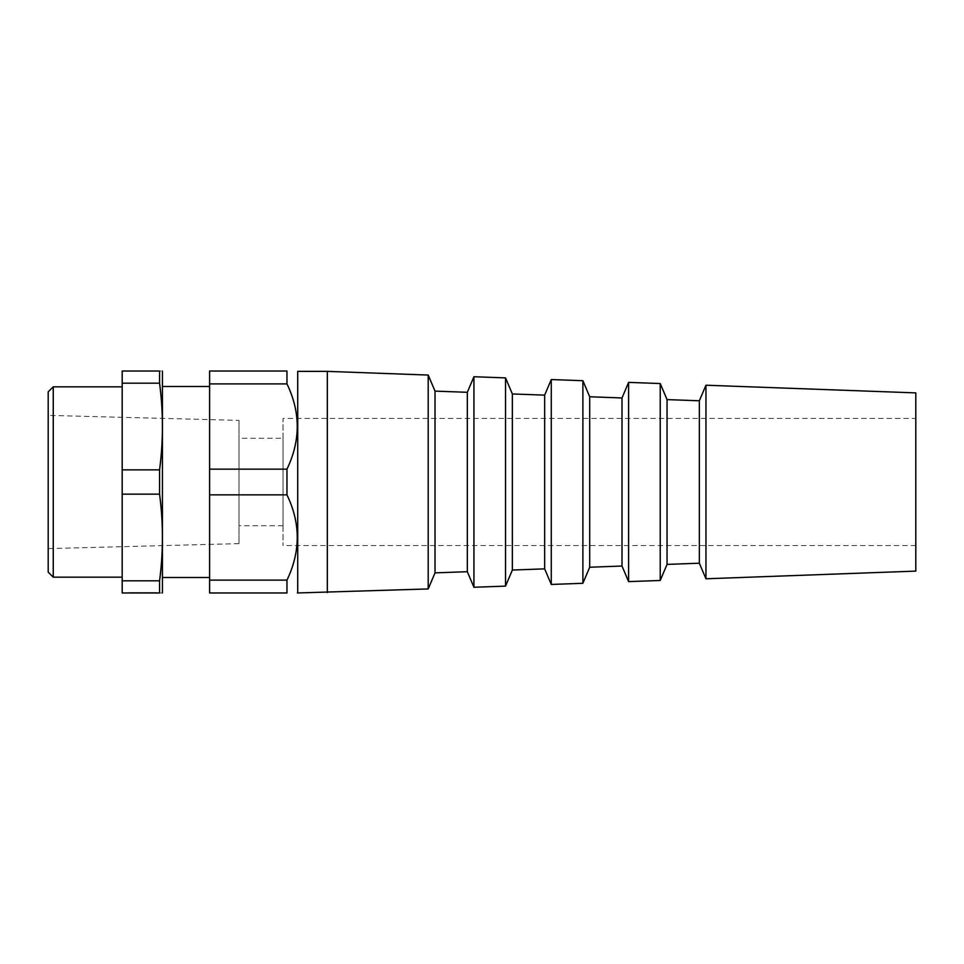 <?xml version="1.0" encoding="UTF-8"?>
<svg xmlns="http://www.w3.org/2000/svg" width="964" height="964" viewBox="0 0 964 964"><rect width="100%" height="100%" fill="white"/><g stroke="black" fill="none" stroke-linecap="round" stroke-linejoin="round"><path stroke-width="0.72" stroke-dasharray="4.82 3.62" d="M122.187 494.146L159.566 494.146C163.374 523.042 163.374 551.926 159.566 580.822L122.187 580.822L122.187 469.854L159.566 469.854C163.374 440.958 163.374 412.074 159.566 383.178L159.566 371.032C163.374 371.032 163.374 371.032 159.566 371.032L122.187 371.032L122.187 383.178L159.566 383.178M915.8 418.448L915.8 545.552L915.8 418.448L283.03 418.448L283.03 545.552L283.03 418.448M915.8 571.11L915.8 392.89M705.961 578.786L705.961 385.214M699.346 563.217L699.346 400.783M667.052 564.398L667.052 399.602M660.232 580.461L660.232 383.539M628.612 581.617L628.612 382.383M622.009 566.037L622.009 397.963M589.703 567.23L589.703 396.77M582.883 583.292L582.883 380.708M551.275 584.449L551.275 379.551M544.66 568.868L544.66 395.132M512.354 570.049L512.354 393.951M505.534 586.112L505.534 377.888M473.927 587.269L473.927 376.731M467.323 571.7L467.323 392.3M435.017 572.881L435.017 391.119M428.197 588.944L428.197 375.056M327.314 592.631L327.314 371.369M297.719 592.631L297.719 371.369M286.959 494.857L209.61 494.857L209.61 592.968L286.959 592.968L286.959 580.111C300.66 551.757 300.66 523.344 286.959 494.857L286.959 469.143C300.66 440.789 300.66 412.375 286.959 383.889L286.959 371.032L209.61 371.032L209.61 383.889L286.959 383.889M209.61 494.857L209.61 383.889M209.61 469.143L286.959 469.143M209.61 580.111L286.959 580.111M129.212 592.523L134.008 592.523M139.165 592.523L131.032 592.523L139.165 592.968M130.044 592.523L131.032 592.523M137.876 592.523L146.841 592.523M154.674 592.523L145.552 592.523M150.709 592.523L155.505 592.523M151.589 592.523L142.624 592.523M136.189 592.523L148.528 592.523M142.094 592.523L133.128 592.523M157.156 592.523L127.561 592.968L157.156 592.523M130.044 592.968L131.032 592.968M137.876 592.968L146.841 592.968M153.686 592.523L154.674 592.968M153.686 592.968L145.552 592.968M151.312 592.523L155.505 592.968M150.709 592.968L151.312 592.968M151.589 592.968L142.624 592.968M149.131 592.523L148.528 592.968M135.575 592.523L149.131 592.968M136.189 592.968L135.575 592.968M142.094 592.968L133.128 592.968M133.406 592.523L134.008 592.968M129.212 592.968L133.406 592.968M283.03 438.283L283.03 525.717L283.03 438.283L238.988 438.283L238.988 525.717L238.988 438.283M238.988 420.376L238.988 543.624L238.988 420.376L48.2 415.388L48.2 548.612L48.2 415.388M122.187 580.822L122.187 592.968L159.566 592.968C163.374 592.968 163.374 592.968 159.566 592.968L159.566 580.822M122.187 469.854L122.187 383.178M209.61 386.492L209.61 577.508L209.61 386.492M122.187 386.829L122.187 577.171L122.187 386.829M53.249 577.171L53.249 386.829M48.2 572.122L48.2 391.878M162.53 592.631L162.53 371.369M159.566 494.146L159.566 469.854M162.53 386.492L162.53 577.508L162.53 386.492M915.8 545.552L283.03 545.552M283.03 525.717L238.988 525.717M238.988 543.624L48.2 548.612"/><path stroke-width="1.45" d="M915.8 392.89L915.8 571.11L705.961 578.786L705.961 385.214L915.8 392.89M705.961 578.786L699.346 563.217L699.346 400.783L705.961 385.214M699.346 400.783L667.052 399.602L667.052 564.398L660.232 580.461L628.612 581.617L628.612 382.383L660.232 383.539L660.232 580.461M667.052 399.602L660.232 383.539M628.612 581.617L622.009 566.037L622.009 397.963L628.612 382.383M622.009 397.963L589.703 396.77L589.703 567.23L582.883 583.292L551.275 584.449L551.275 379.551L582.883 380.708L582.883 583.292M589.703 396.77L582.883 380.708M551.275 584.449L544.66 568.868L544.66 395.132L551.275 379.551M544.66 395.132L512.354 393.951L512.354 570.049L505.534 586.112L473.927 587.269L473.927 376.731L505.534 377.888L505.534 586.112M512.354 393.951L505.534 377.888M473.927 587.269L467.323 571.7L467.323 392.3L473.927 376.731M467.323 392.3L435.017 391.119L435.017 572.881L428.197 588.944L297.382 592.968M435.017 391.119L428.197 375.056L428.197 588.944M428.197 375.056L327.314 371.369L327.314 592.631M327.314 371.369L297.719 371.369L297.719 592.631M209.61 469.143L209.61 592.968L286.959 592.968C300.66 592.968 300.66 592.968 286.959 592.968C300.66 592.968 300.66 592.968 286.959 592.968L286.959 580.111C300.66 551.625 300.66 523.211 286.959 494.857L286.959 469.143C300.66 440.656 300.66 412.243 286.959 383.889L286.959 371.032C300.66 371.032 300.66 371.032 286.959 371.032C300.66 371.032 300.66 371.032 286.959 371.032L209.61 371.032L209.61 469.143L286.959 469.143M209.61 580.111L286.959 580.111M209.61 494.857L286.959 494.857M209.61 383.889L286.959 383.889M159.566 580.822L159.566 592.968C163.374 592.968 163.374 592.968 159.566 592.968L122.187 592.968L122.187 580.822L159.566 580.822C163.374 551.926 163.374 523.042 159.566 494.146L122.187 494.146L122.187 580.822M122.187 469.854L159.566 469.854C163.374 440.958 163.374 412.074 159.566 383.178L122.187 383.178L122.187 494.146M122.187 383.178L122.187 371.032L159.566 371.032C163.374 371.032 163.374 371.032 159.566 371.032L159.566 383.178M159.566 469.854L159.566 494.146M122.187 386.829L53.249 386.829L53.249 577.171L122.187 577.171M53.249 577.171L48.2 572.122L48.2 391.878L53.249 386.829M162.446 371.032L162.446 592.968M209.61 386.492L162.53 386.492M699.346 563.217L667.052 564.398M622.009 566.037L589.703 567.23M544.66 568.868L512.354 570.049M467.323 571.7L435.017 572.881M209.61 577.508L162.53 577.508"/></g></svg>
